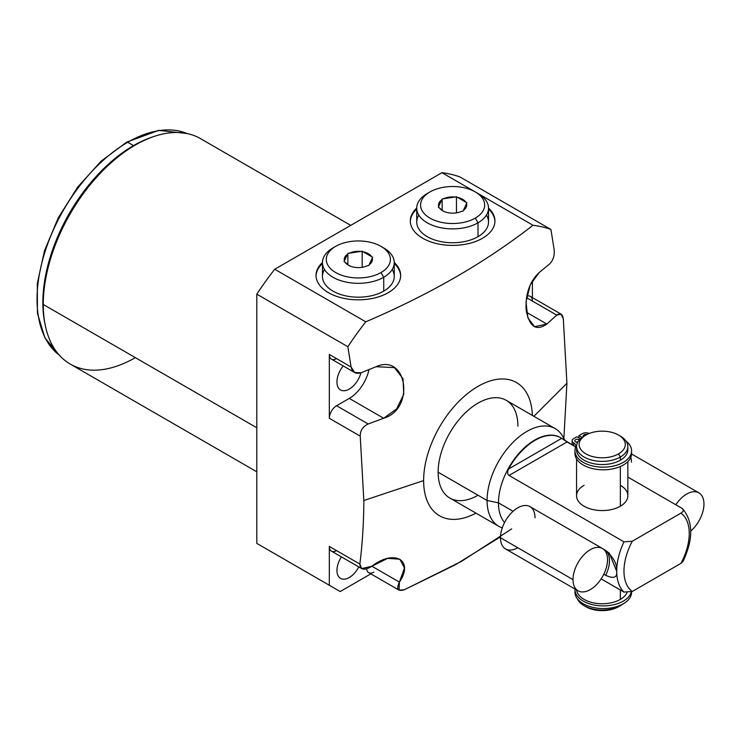 <?xml version="1.0" encoding="UTF-8"?>
<svg xmlns="http://www.w3.org/2000/svg" width="741" height="741" viewBox="0 0 741 741"><rect width="100%" height="100%" fill="white"/><g stroke="black" fill="none" stroke-linecap="round" stroke-linejoin="round"><path stroke-width="1.11" d="M347.862 346.723L256.803 294.158A227.959 131.611 -60 0 1 274.716 269.252L365.767 321.826A227.959 131.611 120 0 0 347.862 346.723A227.959 131.611 -60 0 1 365.767 321.826C429.799 294.427 485.55 262.24 533.02 225.264L441.969 172.69A227.959 131.611 -60 0 1 459.883 176.914L550.933 229.478A227.959 131.611 120 0 0 533.02 225.264A227.959 131.611 -60 0 1 550.933 229.478L554.157 249.763C554.666 255.626 553.166 260.341 549.655 263.907L539.179 272.512C529.769 281.423 525.406 293.816 526.11 309.701C529.194 326.735 536.104 331.514 546.849 324.049L556.75 315.11C560.252 312.535 562.447 313.804 563.317 318.899L566.921 383.264L563.873 438.477L566.921 383.264L533.881 416.303L566.921 383.264L563.317 318.899L561.048 314.119L556.75 315.11L526.499 297.65L556.75 315.11L546.849 324.049L526.453 312.276L546.849 324.049L534.548 326.698L527.842 317.741L526.008 301.985L530.287 284.785L539.179 272.512L549.655 263.907C553.166 260.341 554.666 255.626 554.157 249.763L550.933 229.478L459.883 176.914A227.959 131.611 -60 0 0 441.969 172.69L533.02 225.264C485.55 262.24 429.799 294.427 365.767 321.826L274.716 269.252L441.969 172.69L274.716 269.252A227.959 131.611 -60 0 0 256.803 294.158L347.862 346.723L351.086 366.999L347.862 346.723M475.954 513.133A76.925 44.414 -60 0 1 423.62 480.585A76.925 44.414 -60 0 1 476.982 386.978A76.925 44.414 -60 0 1 532.371 415.423A76.925 44.414 120 0 0 476.982 386.978A76.925 44.414 120 0 0 423.62 480.585A76.925 44.414 120 0 0 475.954 513.133M517.903 426.149A56.409 32.567 120 0 0 478.01 403.123A56.409 32.567 120 0 0 438.126 472.212A56.409 32.567 120 0 0 478.01 495.238M267.686 549.683L256.803 543.394L256.803 294.158L256.803 543.394L340.212 591.55L370.843 573.867L340.212 591.55L267.686 549.683M256.803 471.795L70.228 364.072A130.184 75.165 -60 0 1 43.265 304.477L256.803 427.761L43.265 304.477A130.184 75.165 -60 0 1 100.1 173.468A130.184 75.165 -60 0 1 200.413 138.586L350.725 225.366M134.408 145.569A127.619 73.683 120 0 0 43.265 302.384A127.619 73.683 -60 0 1 133.51 146.088L135.325 145.041A130.184 75.165 120 0 0 43.265 304.477L43.265 302.384L43.265 304.477A130.184 75.165 120 0 0 135.325 357.625M511.67 528.898L461.615 561.289L404.354 589.753C397.76 591.661 396.102 589.114 399.399 582.111C414.441 560.131 394.175 548.803 371.917 566.244C364.377 570.792 360.358 570.061 359.848 564.049C362.414 543.931 363.748 522.748 363.84 500.508L423.62 480.585L363.84 500.508L360.237 436.143C360.182 430.577 362.831 426.52 368.184 423.982L383.662 418.267C415.562 408.763 406.911 352.753 375.993 366.73L361.089 372.779C355.782 374.298 352.457 372.371 351.086 366.999L329.328 354.439L329.328 418.304L360.237 436.143L363.84 500.508C363.748 522.748 362.414 543.931 359.848 564.049L329.328 546.432L329.328 585.27L329.328 546.432L359.848 564.049L361.682 568.579L371.917 566.244L387.58 558.381L399.89 559.196L404.456 568.014L399.399 582.111L399.084 590.169L404.354 589.753L455.307 564.799L500.49 536.855M322.446 262.481A42.311 24.425 0 0 0 328.43 292.676A42.311 24.425 0 0 0 384.672 294.529A42.311 24.425 0 0 0 394.24 262.481A42.311 24.425 0 0 1 400.649 275.411A42.311 24.425 0 0 1 374.529 297.975A42.311 24.425 0 0 1 328.43 292.676A42.311 24.425 0 0 1 316.036 275.411A42.311 24.425 0 0 1 322.446 262.481M416.729 208.045A42.311 24.425 0 0 0 422.713 238.241A42.311 24.425 0 0 0 478.955 240.093A42.311 24.425 0 0 0 488.523 208.045A42.311 24.425 0 0 1 494.932 220.975A42.311 24.425 0 0 1 468.821 243.539A42.311 24.425 0 0 1 422.713 238.241A42.311 24.425 0 0 1 410.319 220.975A42.311 24.425 0 0 1 416.729 208.045M532.409 297.586L532.409 280.682L532.409 297.586M45.062 324.345A128.212 74.026 -60 0 1 133.51 145.606A128.212 74.026 -60 0 1 153.424 136.659A128.212 74.026 120 0 0 133.51 145.606A128.212 74.026 120 0 0 45.062 324.345M187.13 133.556L158.769 130.37L126.683 142.152A2.047 1.186 60 0 1 127.711 142.253A128.212 74.026 120 0 0 45.238 251.069A128.212 74.026 120 0 0 59.197 355.05A128.212 74.026 -60 0 1 45.238 251.069A128.212 74.026 -60 0 1 127.711 142.253L133.51 145.606L127.711 142.253A128.212 74.026 -60 0 1 187.084 133.547A128.212 74.026 120 0 0 127.711 142.253A2.047 1.186 -120 0 0 126.683 142.152A2.047 1.186 -120 0 0 126.257 143.087M336.951 570.403A17.432 10.068 120 0 0 340.554 578.388A17.432 10.068 120 0 0 358.764 566.902A17.432 10.068 -60 0 1 345.093 579.092A17.432 10.068 -60 0 1 336.951 570.403A17.432 10.068 -60 0 1 341.406 556.871A17.432 10.068 120 0 0 336.951 570.403M336.951 381.976A17.432 10.068 120 0 0 340.554 389.961A17.432 10.068 120 0 0 360.913 372.843A17.432 10.068 -60 0 1 347.214 390.081A17.432 10.068 -60 0 1 336.951 381.976A17.432 10.068 -60 0 1 343.231 365.934A17.432 10.068 120 0 0 336.951 381.976M336.581 358.635A10.254 5.919 -60 0 1 329.328 354.439L329.328 418.304A10.254 5.919 -60 0 1 336.581 405.735L349.28 398.408A28.843 16.654 120 0 0 368.972 369.602A28.843 16.654 -60 0 1 349.28 398.408L383.662 418.267L368.184 423.982L336.581 405.735L349.28 398.408L383.662 418.267L396.639 408.893L403.762 394.249L402.993 378.697L394.379 367.592L375.993 366.73L361.089 372.779L354.596 372.501L331.459 359.135A10.254 5.919 -60 0 1 329.328 354.439L351.086 366.999L354.596 372.501M336.581 550.619A10.254 5.919 -60 0 1 329.328 546.432A10.254 5.919 -60 0 0 331.459 551.128L361.756 568.625M373.844 572.135A10.254 5.919 -60 0 1 366.647 568.94A10.254 5.919 -60 0 0 368.712 572.645L399.019 590.132M371.908 566.244L399.399 582.111L371.908 566.244M336.581 405.735L368.184 423.982C362.831 426.52 360.182 430.577 360.237 436.143L329.328 418.304A10.254 5.919 -60 0 1 336.581 405.735M532.409 301.059A10.254 5.919 120 0 0 526.758 296.15A10.254 5.919 -60 0 1 530.278 296.363L561.011 314.101M322.446 263.527A42.311 24.425 0 0 0 316.046 275.93A42.311 24.425 180 0 1 322.446 263.527M400.64 275.93A42.311 24.425 0 0 0 394.24 263.527A42.311 24.425 180 0 1 400.64 275.93M392.174 269.52A35.901 20.729 180 0 1 383.727 291.111A35.901 20.729 180 0 1 339.174 293.982A35.901 20.729 180 0 1 324.512 269.52M410.329 221.494A42.311 24.425 180 0 1 416.729 209.092A42.311 24.425 180 0 0 410.329 221.494M488.523 209.092A42.311 24.425 180 0 1 494.923 221.494A42.311 24.425 180 0 0 488.523 209.092M418.795 215.094A35.901 20.729 0 0 0 433.466 239.547A35.901 20.729 0 0 0 478.01 236.675A35.901 20.729 0 0 0 486.457 215.094M498.758 526.305L449.806 498.035A56.409 32.567 -60 0 1 438.126 472.212L487.078 500.481A56.409 32.567 120 0 0 498.758 526.305A56.409 32.567 120 0 0 502.268 527.879A56.409 32.567 -60 0 1 487.078 500.481L498.48 502.87A51.286 29.612 120 0 0 504.547 522.553A51.286 29.612 -60 0 1 498.48 502.87L513.059 511.29L498.48 502.87L487.078 500.481L438.126 472.212A56.409 32.567 -60 0 1 462.745 415.442A56.409 32.567 -60 0 1 506.214 400.325L555.176 428.594A56.409 32.567 120 0 0 511.698 443.702A56.409 32.567 120 0 0 487.078 500.481A56.409 32.567 -60 0 1 518.079 437.672A56.409 32.567 -60 0 1 562.901 436.69L565.114 440.719M605.675 575.331C613.863 579.008 617.503 577.591 616.605 571.07L616.716 571.135A51.286 29.612 120 0 0 623.968 592.078L601.136 578.888L623.968 592.078A51.286 29.612 -60 0 1 616.716 571.135A51.286 29.612 -60 0 1 623.968 541.828L632.286 541.217A46.155 26.648 120 0 0 632.286 591.466L623.968 592.078L632.286 591.466L680.933 563.373A46.155 26.648 120 0 0 680.933 513.124C683.572 511.494 683.924 509.891 681.989 508.326L627.859 477.074L681.989 508.326C683.924 509.891 683.572 511.494 680.933 513.124L632.286 541.217A46.155 26.648 120 0 0 632.286 591.466L680.933 563.373A46.155 26.648 120 0 0 680.933 513.124L632.286 541.217L623.968 541.828A51.286 29.612 120 0 0 616.716 571.135L616.605 571.07C617.309 564.41 613.668 557.519 605.675 550.387L603.146 548.933L605.675 550.387A24.425 14.098 -60 0 1 605.675 575.331C613.863 579.008 617.503 577.591 616.605 571.07L609.371 553.295L605.675 550.387A24.425 14.098 120 0 1 605.675 575.331L603.795 574.247M682.591 508.761L681.989 508.326M683.072 561.28L680.933 563.373M564.559 440.33A56.409 32.567 120 0 0 555.176 428.594M560.576 437.635A51.286 29.612 120 0 0 520.988 451.13A51.286 29.612 120 0 0 498.48 502.87A51.286 29.612 -60 0 1 520.867 451.26A51.286 29.612 -60 0 1 560.381 437.523A51.286 29.612 -60 0 1 560.576 437.635M574.784 446.434L561.715 438.329A51.286 29.612 120 0 0 560.77 437.746A51.286 29.612 120 0 0 508.539 469.034C507.177 472.212 507.335 474.36 509.021 475.453L623.968 541.828L509.021 475.453L567.041 441.96L561.715 438.329L508.539 469.034C507.177 472.212 507.335 474.36 509.021 475.453L567.041 441.96L574.784 446.434M584.084 485.299A25.639 14.801 0 0 0 584.084 506.233A25.639 14.801 0 0 0 620.347 506.233A25.639 14.801 0 0 0 620.347 485.299M508.539 469.034A51.286 29.612 -60 0 1 561.715 438.329L508.539 469.034M627.71 448.157A25.639 14.801 180 0 1 620.347 460.217A25.639 14.801 180 0 1 591.142 463.097A25.639 14.801 180 0 1 576.72 448.157M618.531 435.05L620.347 436.097A25.639 14.801 180 0 1 620.347 457.03A25.639 14.801 0 0 0 627.859 446.564L627.859 449.75A25.639 14.801 180 0 1 620.347 460.217L620.347 457.03L618.531 453.89A23.082 13.319 0 0 0 618.531 435.05A23.082 13.319 0 0 0 585.899 435.05A23.082 13.319 180 0 1 618.531 435.05A23.082 13.319 180 0 1 618.531 453.89A23.082 13.319 180 0 1 585.899 453.89A23.082 13.319 180 0 1 585.899 435.05A23.082 13.319 0 0 0 585.89 435.05L584.084 436.097L585.899 435.05A23.082 13.319 0 0 0 585.899 453.89A23.082 13.319 0 0 0 618.531 453.89L620.347 457.03L620.347 460.217A25.639 14.801 180 0 1 592.402 463.421A25.639 14.801 180 0 1 576.572 449.75L576.572 446.564A25.639 14.801 0 0 0 592.402 460.244A25.639 14.801 0 0 0 620.347 457.03A25.639 14.801 180 0 1 584.084 457.03A25.639 14.801 180 0 1 584.084 436.097A25.639 14.801 0 0 0 576.572 446.564M620.347 605.684A25.639 14.801 0 0 0 622.764 604.072A25.639 14.801 180 0 1 620.347 605.684L618.531 606.731L620.347 605.684A25.639 14.801 180 0 1 595.292 609.472A25.639 14.801 180 0 1 577.295 598.719A25.639 14.801 0 0 0 584.084 605.684A25.639 14.801 0 0 0 620.347 605.684L618.531 606.731A23.082 13.319 180 0 1 585.038 606.203M618.531 606.731A23.082 13.319 180 0 1 585.89 606.731L584.084 605.684M627.859 461.578L627.859 495.766A25.639 14.801 180 0 1 620.347 506.233L620.347 466.506L620.347 506.233A25.639 14.801 180 0 1 592.402 509.447A25.639 14.801 180 0 1 576.572 495.766L576.572 458.901M620.347 589.984L620.347 599.404A25.639 14.801 180 0 1 593.245 602.803A25.639 14.801 180 0 1 576.637 589.984A25.639 14.801 180 0 0 593.245 602.803A25.639 14.801 180 0 0 620.347 599.404L620.347 589.984M627.859 446.564A25.639 14.801 0 0 0 619.393 435.569M626.969 592.8A25.639 14.801 180 0 1 620.347 599.404A25.639 14.801 180 0 0 626.969 592.8M572.645 442.118A5.335 3.075 0 0 0 573.682 445.628A7.577 4.381 180 0 1 575.562 447.425A7.577 4.381 180 0 0 573.682 445.628A5.335 3.075 180 0 1 572.126 443.451L572.126 440.793A5.335 3.075 0 0 0 573.682 442.97A7.577 4.381 180 0 1 575.711 447.064A28.315 16.348 0 0 0 609.019 466.811A28.315 16.348 0 0 0 626.015 441.052A28.315 16.348 0 0 1 631.591 450.797A28.315 16.348 0 0 1 603.276 467.145A28.315 16.348 0 0 1 574.96 450.797A28.315 16.348 0 0 1 575.711 447.064A7.577 4.381 0 0 0 575.905 446.063A7.577 4.381 0 0 0 573.682 442.97L573.682 445.628L573.682 442.97A5.335 3.075 0 0 1 573.682 438.616L576.924 436.745L573.682 438.616A5.335 3.075 0 0 0 572.126 440.793M575.053 452.13A28.315 16.348 0 0 0 603.276 469.813A28.315 16.348 0 0 0 631.499 452.13A28.315 16.348 180 0 1 631.591 453.455A28.315 16.348 180 0 1 603.276 469.813A28.315 16.348 180 0 1 574.96 453.455L574.96 450.797M576.109 442.118A2.668 1.538 180 0 1 577.86 441.932A2.668 1.538 180 0 0 576.109 442.118M580.425 438.765L576.924 436.745L580.425 438.765M589.215 433.457A5.335 3.075 0 0 0 582.176 433.717L578.934 435.588L582.074 437.403L578.934 435.588L582.176 433.717A5.335 3.075 0 0 1 589.215 433.457M583.463 436.468A2.668 1.538 180 0 1 584.065 434.8A2.668 1.538 180 0 1 586.965 434.467A2.668 1.538 0 0 0 583.278 435.893A2.668 1.538 0 0 0 583.463 436.468M575.572 441.877A2.668 1.538 180 0 1 575.572 439.7A2.668 1.538 180 0 1 579.342 439.7A2.668 1.538 180 0 1 579.434 439.765A2.668 1.538 0 0 0 579.342 439.7A2.668 1.538 0 0 0 576.433 439.367A2.668 1.538 0 0 0 574.794 440.793A2.668 1.538 0 0 0 575.572 441.877A2.668 1.538 0 0 0 577.647 442.331A2.668 1.538 180 0 1 575.572 441.877M578.934 437.903L578.934 435.588L578.934 437.903M574.96 589.549A28.315 16.348 0 0 1 574.97 589.021A28.315 16.348 0 0 0 600.729 605.832A28.315 16.348 0 0 0 631.286 591.957A28.315 16.348 0 0 1 601.183 605.851A28.315 16.348 0 0 1 574.96 589.549L574.96 592.207A28.315 16.348 180 0 0 603.276 608.556A28.315 16.348 180 0 0 631.591 592.207A28.315 16.348 180 0 0 631.591 591.827L631.591 592.207M575.053 590.873A28.315 16.348 0 0 0 602.452 608.546A28.315 16.348 0 0 0 631.591 591.827M394.24 262.592L394.24 276.458A35.901 20.729 180 0 1 383.727 291.111L383.727 277.245A35.901 20.729 0 0 0 394.24 262.592A35.901 20.729 0 0 0 382.291 247.151M381.004 246.364L383.727 247.939A35.901 20.729 180 0 1 383.727 277.245L381.004 272.54A32.048 18.506 0 0 0 381.004 246.364A32.048 18.506 0 0 0 335.682 246.364L332.959 247.939A35.901 20.729 0 0 0 322.446 262.592A35.901 20.729 0 0 0 344.602 281.747A35.901 20.729 0 0 0 383.727 277.245L383.727 291.111A35.901 20.729 180 0 1 344.602 295.603A35.901 20.729 180 0 1 322.446 276.458L322.446 262.592M381.004 272.54A32.048 18.506 0 0 0 381.004 246.364A32.048 18.506 0 0 0 335.682 246.364A32.048 18.506 0 0 0 335.682 272.54A32.048 18.506 0 0 0 381.004 272.54L383.727 277.245A35.901 20.729 180 0 1 332.959 277.245A35.901 20.729 180 0 1 332.959 247.939L335.682 246.364A32.048 18.506 0 0 0 335.682 272.54A32.048 18.506 0 0 0 381.004 272.54M372.251 258.09A14.107 8.142 180 0 1 369.203 264.648L368.814 265.5L367.332 265.723A14.107 8.142 180 0 1 355.986 267.482L353.429 267.084A14.107 8.142 180 0 1 345.121 262.286L344.046 261.666L344.435 260.813A14.107 8.142 180 0 1 347.483 254.265L347.872 253.413L349.354 253.181A14.107 8.142 180 0 1 360.7 251.421L363.257 251.82A14.107 8.142 180 0 1 371.565 256.618L372.64 257.238L369.203 264.648A14.107 8.142 0 0 0 372.251 258.09L368.814 265.5L367.332 265.723A14.107 8.142 0 0 1 355.986 267.482L353.429 267.084A14.107 8.142 0 0 1 348.372 265.213A14.107 8.142 0 0 1 345.121 262.286L344.046 261.666L347.483 254.265A14.107 8.142 0 0 0 344.435 260.813L347.872 253.413L360.7 251.421A14.107 8.142 0 0 0 349.354 253.181L362.173 251.199L371.565 256.618A14.107 8.142 0 0 0 363.257 251.82L372.64 257.238L372.251 258.09M348.844 265.473L345.121 262.286L348.844 265.473M362.173 267.288L362.173 251.199L362.173 267.288M347.872 264.796L347.872 253.413L347.872 264.796M475.296 191.938L478.01 193.503A35.901 20.729 180 0 1 478.01 222.819A35.901 20.729 0 0 0 488.523 208.156L488.523 222.022A35.901 20.729 180 0 1 478.01 236.675L478.01 222.819L475.296 218.104A32.048 18.506 0 0 0 475.296 191.938A32.048 18.506 0 0 0 429.965 191.938A32.048 18.506 180 0 1 475.296 191.938A32.048 18.506 180 0 1 475.296 218.104A32.048 18.506 180 0 1 429.965 218.104A32.048 18.506 180 0 1 429.965 191.938L427.242 193.503L429.965 191.938A32.048 18.506 0 0 0 429.965 218.104A32.048 18.506 0 0 0 475.296 218.104L478.01 222.819L478.01 236.675A35.901 20.729 180 0 1 438.885 241.168A35.901 20.729 180 0 1 416.729 222.022L416.729 208.156A35.901 20.729 0 0 0 438.885 227.311A35.901 20.729 0 0 0 478.01 222.819A35.901 20.729 180 0 1 427.242 222.819A35.901 20.729 180 0 1 427.242 193.503A35.901 20.729 0 0 0 416.729 208.156M450.269 213.047A14.107 8.142 0 0 0 461.624 211.287L463.097 211.065L463.486 210.212A14.107 8.142 0 0 0 466.534 203.655L466.932 202.802L465.848 202.182A14.107 8.142 0 0 0 457.54 197.384L454.983 196.995A14.107 8.142 0 0 0 443.637 198.745L442.155 198.977L441.766 199.829A14.107 8.142 0 0 0 438.718 206.378L438.329 207.23L439.404 207.851A14.107 8.142 0 0 0 447.712 212.648L450.269 213.047A14.107 8.142 0 0 0 461.624 211.287L463.097 211.065L463.486 210.212A14.107 8.142 0 0 0 466.534 203.655L463.486 210.212L466.932 202.802L465.848 202.182A14.107 8.142 0 0 0 457.54 197.384L465.848 202.182L456.456 196.763L454.983 196.995A14.107 8.142 0 0 0 443.637 198.745L454.983 196.995L442.155 198.977L441.766 199.829A14.107 8.142 0 0 0 438.718 206.378L441.766 199.829L438.329 207.23L439.404 207.851A14.107 8.142 0 0 0 442.655 210.777A14.107 8.142 0 0 0 447.712 212.648L450.269 213.047M443.118 211.037L439.404 207.851M488.523 208.156A35.901 20.729 0 0 0 476.574 192.716M442.155 210.37L442.155 198.977L442.155 210.37M456.456 212.852L456.456 196.763L456.456 212.852M578.063 590.809L505.538 548.933A24.425 14.098 -60 0 1 500.481 537.753L573.006 579.629A24.425 14.098 120 0 0 578.063 590.809A24.425 14.098 120 0 0 596.885 584.26A24.425 14.098 120 0 0 607.546 559.687A24.425 14.098 -60 0 1 590.271 589.595A24.425 14.098 -60 0 1 573.006 579.629A24.425 14.098 -60 0 1 590.271 549.711A24.425 14.098 -60 0 1 607.546 559.687A24.425 14.098 120 0 0 602.489 548.507A24.425 14.098 120 0 0 583.667 555.046A24.425 14.098 120 0 0 573.006 579.629L500.481 537.753A24.425 14.098 -60 0 1 517.746 507.844A24.425 14.098 -60 0 1 535.021 517.811M517.746 547.729A24.425 14.098 -60 0 1 500.481 537.753A24.425 14.098 -60 0 1 511.142 513.17A24.425 14.098 -60 0 1 529.963 506.631L602.489 548.507M690.742 531.028A24.425 14.098 120 0 0 703.95 504.028A24.425 14.098 120 0 0 694.122 491.7A24.425 14.098 120 0 0 675.82 504.76A24.425 14.098 120 0 1 698.893 492.848A24.425 14.098 120 0 1 703.95 504.028A24.425 14.098 120 0 1 690.742 531.028M631.425 462.152A24.425 14.098 120 0 0 630.813 457.262M43.265 302.384L43.265 304.477M126.683 142.152L101.137 161.14L77.731 187.028L58.326 217.724L44.479 250.764L37.319 283.479L37.43 313.276L44.895 337.822L59.234 355.087M682.609 508.78C693.298 521.683 693.437 539.226 683.017 561.391M584.084 436.097L585.89 435.05M631.591 453.455L631.591 450.797M332.959 247.939L335.682 246.364M427.242 193.503L429.965 191.938M631.582 453.983L698.893 492.848"/></g></svg>
